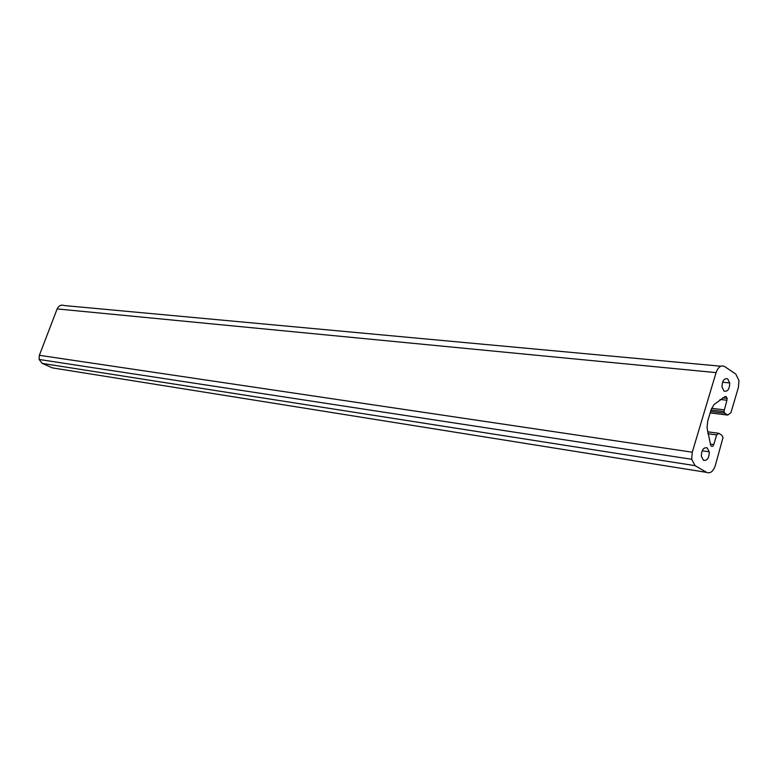 <?xml version="1.0" encoding="UTF-8"?>
<svg xmlns="http://www.w3.org/2000/svg" width="778" height="778" viewBox="0 0 778 778"><rect width="100%" height="100%" fill="white"/><g stroke="black" fill="none" stroke-linecap="round" stroke-linejoin="round"><path stroke-width="1.17" d="M707.173 447.856C703.438 447.233 701.503 450.054 701.367 456.316L703.477 460.304C707.212 460.887 709.137 458.067 709.264 451.843L707.173 447.856M727.693 378.867C724.046 378.069 722.149 380.782 722.003 387.026L724.055 391.101C727.702 391.869 729.589 389.156 729.725 382.951L727.693 378.867M726.205 396.595L727.09 398.355L726.924 400.232L723.939 411.552L724.756 413.167L727.751 415.073L730.912 412.739L738.4 387.434L738.983 380.559L735.774 374.053L724.649 366.564C721.06 364.863 718.201 366.876 716.071 372.613L692.274 452.203L691.681 459.263L695.094 465.662L706.609 472.372C710.246 473.783 713.115 471.585 715.225 465.789L723.025 437.567L721.799 435.174L718.784 433.307L716.635 434.912L713.766 444.578C712.726 446.825 711.695 447.049 710.684 445.259L707.056 427.774L707.698 421.141L711.082 409.773L713.971 404.589L725.154 396.527L726.205 396.595M720.798 366.214L64.37 305.56C61.19 304.451 58.778 305.579 57.134 308.924L39.367 355.303L39.095 359.455L42.245 363.394L52.408 367.887L706.609 472.372M726.924 400.232L720.068 399.454M716.635 434.912L707.863 433.716M717.987 433.2L707.562 431.809M713.766 444.578L710.304 444.092M724.085 409.821L711.588 408.333M724.756 413.167L710.586 411.445M727.751 415.073L710.149 412.924M716.071 372.613L57.134 308.924M692.274 452.203L39.367 355.303M695.094 465.662L42.245 363.394M727.09 398.355L722.606 397.85M723.939 411.552L711.014 409.996M691.681 459.263L39.095 359.455M729.725 382.951L722.519 382.212M709.264 451.843L702.155 450.802"/></g></svg>
